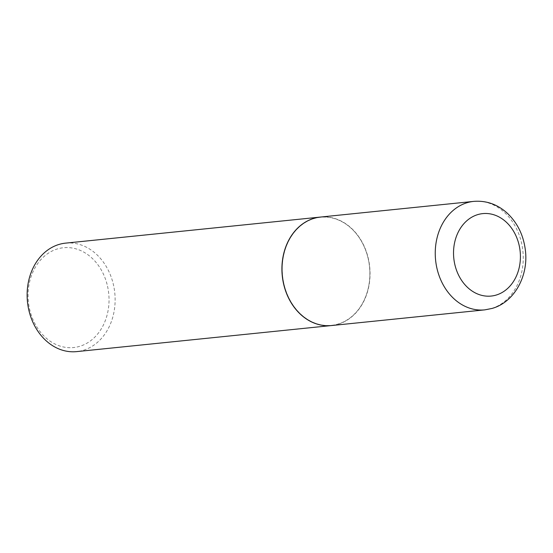 <?xml version="1.0" encoding="UTF-8"?>
<svg xmlns="http://www.w3.org/2000/svg" width="553" height="553" viewBox="0 0 553 553"><rect width="100%" height="100%" fill="white"/><g stroke="black" fill="none" stroke-linecap="round" stroke-linejoin="round"><path stroke-width="0.41" stroke-dasharray="2.77 2.07" d="M320.491 217.059A54.519 43.881 -95.8 0 1 369.169 262.827A54.519 43.881 -95.8 0 1 337.98 324.279A54.519 43.881 -95.8 0 1 331.593 325.537M368.229 258.915A54.305 43.708 -95.8 0 1 337.938 324.072A54.305 43.708 -95.8 0 1 283.855 283.682A54.305 43.708 -95.8 0 1 314.152 218.525A54.305 43.708 -95.8 0 1 368.229 258.915M320.429 217.066A54.519 43.881 -95.8 0 1 368.27 258.88A54.519 43.881 -95.8 0 1 331.524 325.544M65.579 243.133A54.519 43.881 -95.8 0 1 113.483 284.94A54.519 43.881 -95.8 0 1 76.68 351.611M107.524 286.198A50.157 40.376 -95.8 0 1 79.542 346.378A50.157 40.376 -95.8 0 1 29.585 309.079A50.157 40.376 -95.8 0 1 57.567 248.891A50.157 40.376 -95.8 0 1 107.524 286.198M473.7 201.389A54.519 43.881 -95.8 0 1 522.371 247.15A54.519 43.881 -95.8 0 1 491.188 308.609A54.519 43.881 -95.8 0 1 484.794 309.867"/><path stroke-width="0.83" d="M331.593 325.537A54.519 43.881 -95.8 0 1 282.915 279.77A54.519 43.881 -95.8 0 1 314.104 218.317A54.519 43.881 -95.8 0 1 320.491 217.059L473.7 201.389A54.519 43.881 -95.8 0 0 467.306 202.647A54.519 43.881 -95.8 0 0 436.123 264.099A54.519 43.881 -95.8 0 0 484.794 309.867L331.593 325.537M331.524 325.544A54.519 43.881 -95.8 0 1 331.461 325.551A54.519 43.881 -95.8 0 1 283.558 283.744A54.519 43.881 -95.8 0 1 320.367 217.073A54.519 43.881 -95.8 0 1 320.429 217.066M331.461 325.551L76.68 351.611A54.519 43.881 -95.8 0 1 28.77 309.804A54.519 43.881 -95.8 0 1 65.579 243.133L320.367 217.073M496.048 295.102A41.434 33.353 -95.8 0 1 454.78 264.286A41.434 33.353 -95.8 0 1 477.896 214.571A41.434 33.353 -95.8 0 1 519.163 245.387A41.434 33.353 -95.8 0 1 496.048 295.102M484.794 309.867L492.011 308.45C514.511 302.235 528.751 275.622 525.35 250.039C523.442 234.928 517.269 222.5 506.818 212.774C497.071 204.181 486.032 200.386 473.7 201.389"/></g></svg>
